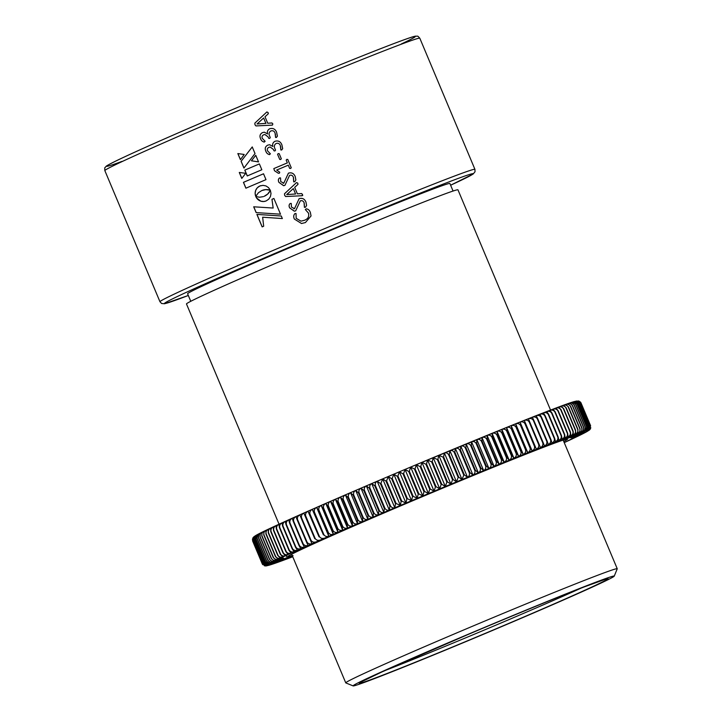<?xml version="1.0" encoding="UTF-8"?>
<svg xmlns="http://www.w3.org/2000/svg" width="722" height="722" viewBox="0 0 722 722"><rect width="100%" height="100%" fill="white"/><g stroke="black" fill="none" stroke-linecap="round" stroke-linejoin="round"><path stroke-width="1.08" d="M264.198 565.678L266.165 565.822L262.438 564.216M253.422 537.258L252.718 540.931A178.108 3.727 157.2 0 0 252.709 540.949L252.962 537.863M252.474 539.154L252.682 541.085L262.23 563.801L266.093 565.714L262.257 563.665L252.718 540.931M252.709 540.949L262.257 563.665L266.21 565.525L262.474 563.431A178.108 3.727 -22.8 0 1 262.501 563.404L252.953 540.688A178.108 3.727 157.2 0 0 252.926 540.724L254.099 536.699M262.23 563.801L262.808 564.721M254.171 536.599L253.702 536.987M252.926 540.724L262.474 563.431M578.277 400.936L580.894 402.957A178.108 3.727 157.2 0 0 580.867 402.957L576.86 400.99L580.533 402.975A178.108 3.727 157.2 0 0 580.488 402.975L576.391 401.044L579.974 403.066A178.108 3.727 157.2 0 0 579.901 403.084L575.732 401.188L579.206 403.246A178.108 3.727 157.2 0 0 579.116 403.273L574.874 401.414L578.25 403.508A178.108 3.727 157.2 0 0 578.132 403.544C577.04 401.838 575.605 401.224 573.828 401.712L577.095 403.86A178.108 3.727 157.2 0 0 576.959 403.905C575.858 402.199 574.396 401.594 572.582 402.1L575.741 404.293A178.108 3.727 157.2 0 0 575.587 404.338C574.477 402.641 572.997 402.046 571.147 402.569L574.198 404.798A178.108 3.727 157.2 0 0 574.026 404.861C572.907 403.165 571.409 402.578 569.523 403.12L572.465 405.394A178.108 3.727 157.2 0 0 572.266 405.466C571.147 403.769 569.622 403.201 567.709 403.751L570.533 406.071A178.108 3.727 157.2 0 0 570.317 406.152C569.198 404.455 567.654 403.896 565.705 404.455L568.422 406.829A178.108 3.727 157.2 0 0 568.187 406.919C567.059 405.222 565.506 404.672 563.53 405.25L566.12 407.668A178.108 3.727 157.2 0 0 565.867 407.759C564.73 406.071 563.169 405.52 561.165 406.116L563.647 408.58A178.108 3.727 157.2 0 0 563.368 408.679C562.23 406.991 560.651 406.45 558.629 407.055L560.985 409.573A178.108 3.727 157.2 0 0 560.696 409.681C559.55 407.993 557.962 407.461 555.913 408.074L558.151 410.637A178.108 3.727 157.2 0 0 557.844 410.755C556.698 409.076 555.092 408.544 553.034 409.166L555.146 411.784A178.108 3.727 157.2 0 0 554.821 411.91C553.666 410.231 552.059 409.699 549.983 410.331L551.969 413.002A178.108 3.727 157.2 0 0 551.626 413.137C550.471 411.45 548.855 410.926 546.762 411.567L548.63 414.284A178.108 3.727 157.2 0 0 548.269 414.428C547.114 412.749 545.489 412.235 543.395 412.876L545.128 415.646A178.108 3.727 157.2 0 0 544.749 415.791C543.594 414.112 541.969 413.598 539.857 414.248L541.473 417.072A178.108 3.727 157.2 0 0 541.076 417.226C539.921 415.547 538.287 415.042 536.175 415.692L537.664 418.57A178.108 3.727 157.2 0 0 537.258 418.733C536.103 417.054 534.461 416.54 532.349 417.199L533.711 420.132A178.108 3.727 157.2 0 0 533.287 420.294C532.132 418.616 530.489 418.11 528.378 418.769L529.614 421.747A178.108 3.727 157.2 0 0 529.172 421.928C528.017 420.249 526.383 419.744 524.271 420.394L525.381 423.435A178.108 3.727 157.2 0 0 524.921 423.615C523.766 421.937 522.141 421.431 520.03 422.09L521.013 425.177A178.108 3.727 157.2 0 0 520.544 425.366C519.389 423.688 517.764 423.182 515.661 423.832L516.519 426.982A178.108 3.727 157.2 0 0 516.04 427.171C514.885 425.493 513.261 424.978 511.176 425.637L511.907 428.832A178.108 3.727 157.2 0 0 511.411 429.03C510.255 427.352 508.64 426.837 506.564 427.487L507.178 430.745A178.108 3.727 157.2 0 0 506.663 430.944C505.517 429.265 503.911 428.751 501.844 429.4L502.332 432.704A178.108 3.727 157.2 0 0 501.817 432.911C500.671 431.233 499.073 430.709 497.025 431.35L497.386 434.707A178.108 3.727 157.2 0 0 496.853 434.924C495.716 433.236 494.137 432.713 492.106 433.353L492.341 436.756A178.108 3.727 157.2 0 0 491.808 436.981C490.671 435.294 489.092 434.77 487.088 435.393L487.206 438.85A178.108 3.727 157.2 0 0 486.664 439.075C485.527 437.397 483.975 436.864 481.989 437.478L481.989 440.989A178.108 3.727 157.2 0 0 481.43 441.214C480.301 439.527 478.758 438.994 476.809 439.599L476.691 443.164A178.108 3.727 157.2 0 0 476.123 443.398C475.004 441.702 473.479 441.16 471.547 441.756L471.313 445.366A178.108 3.727 157.2 0 0 470.744 445.609C469.625 443.913 468.118 443.362 466.222 443.949L465.88 447.613A178.108 3.727 157.2 0 0 465.293 447.848C464.183 446.16 462.703 445.6 460.835 446.178L460.374 449.878A178.108 3.727 157.2 0 0 459.788 450.122C458.687 448.425 457.225 447.866 455.392 448.425L454.824 452.18A178.108 3.727 157.2 0 0 454.237 452.423C453.136 450.727 451.692 450.149 449.905 450.699L449.228 454.499A178.108 3.727 157.2 0 0 448.633 454.752C447.541 453.046 446.124 452.459 444.373 452.992L443.588 456.845A178.108 3.727 157.2 0 0 442.992 457.089L438.805 455.311L437.92 459.21A178.108 3.727 157.2 0 0 437.315 459.454L433.209 457.649L432.225 461.584A178.108 3.727 157.2 0 0 431.621 461.836L427.586 459.995L426.503 463.975A178.108 3.727 157.2 0 0 425.899 464.228L421.955 462.351L420.782 466.376A178.108 3.727 157.2 0 0 420.177 466.629L416.314 464.715L415.051 468.777A178.108 3.727 157.2 0 0 414.446 469.038L410.674 467.089L409.32 471.195A178.108 3.727 157.2 0 0 408.715 471.448L405.042 469.462L403.598 473.605A178.108 3.727 157.2 0 0 402.993 473.858L399.419 471.836L397.894 476.015A178.108 3.727 157.2 0 0 397.29 476.267L393.815 474.21L392.217 478.415A178.108 3.727 157.2 0 0 391.613 478.677L388.237 476.574L386.568 480.816A178.108 3.727 157.2 0 0 385.972 481.069L382.696 478.93L380.954 483.208A178.108 3.727 157.2 0 0 380.359 483.46L377.2 481.267C375.548 482.161 374.944 483.596 375.386 485.581A178.108 3.727 157.2 0 0 374.799 485.825L371.74 483.596C370.061 484.498 369.429 485.951 369.863 487.937A178.108 3.727 157.2 0 0 369.285 488.18L366.343 485.906C364.619 486.827 363.978 488.28 364.402 490.274A178.108 3.727 157.2 0 0 363.825 490.518L361 488.198C359.249 489.128 358.581 490.599 359.005 492.584A178.108 3.727 157.2 0 0 358.437 492.828L355.72 490.464C353.942 491.411 353.266 492.882 353.672 494.877A178.108 3.727 157.2 0 0 353.112 495.121L350.522 492.702C348.717 493.658 348.022 495.139 348.428 497.142A178.108 3.727 157.2 0 0 347.878 497.377L345.396 494.913C343.564 495.888 342.86 497.377 343.257 499.371A178.108 3.727 157.2 0 0 342.715 499.606L340.36 497.088C338.51 498.072 337.779 499.57 338.185 501.573A178.108 3.727 157.2 0 0 337.652 501.799L335.414 499.236C333.546 500.229 332.806 501.727 333.203 503.73A178.108 3.727 157.2 0 0 332.68 503.965L330.559 501.339C328.672 502.35 327.932 503.857 328.32 505.86A178.108 3.727 157.2 0 0 327.806 506.077L325.821 503.414C323.916 504.425 323.158 505.932 323.546 507.945A178.108 3.727 157.2 0 0 323.05 508.162L321.182 505.436C319.268 506.456 318.501 507.972 318.889 509.985A178.108 3.727 157.2 0 0 318.402 510.192L316.66 507.422C314.738 508.45 313.971 509.967 314.35 511.97A178.108 3.727 157.2 0 0 313.88 512.187L312.265 509.353C310.334 510.391 309.558 511.907 309.937 513.92A178.108 3.727 157.2 0 0 309.476 514.118L307.987 511.239C306.047 512.277 305.271 513.802 305.65 515.815A178.108 3.727 157.2 0 0 305.207 516.013L303.845 513.08C301.904 514.118 301.128 515.643 301.507 517.656A178.108 3.727 157.2 0 0 301.074 517.845L299.838 514.858C297.897 515.896 297.121 517.421 297.5 519.434A178.108 3.727 157.2 0 0 297.085 519.623L295.975 516.582C294.034 517.629 293.258 519.154 293.637 521.167A178.108 3.727 157.2 0 0 293.24 521.347L292.248 518.252C290.316 519.289 289.54 520.815 289.928 522.827A178.108 3.727 157.2 0 0 289.54 523.008L288.683 519.858C286.751 520.896 285.984 522.421 286.363 524.434A178.108 3.727 157.2 0 0 286.002 524.605L285.262 521.401C283.349 522.439 282.582 523.964 282.97 525.977A178.108 3.727 157.2 0 0 282.618 526.139L282.013 522.89C280.109 523.919 279.351 525.445 279.739 527.457A178.108 3.727 157.2 0 0 279.405 527.601L278.918 524.307C277.022 525.327 276.273 526.852 276.67 528.865A178.108 3.727 157.2 0 0 276.355 529.009L275.994 525.652C274.116 526.672 273.376 528.188 273.773 530.201A178.108 3.727 157.2 0 0 273.476 530.336L273.232 526.934C271.382 527.944 270.651 529.461 271.048 531.473A178.108 3.727 157.2 0 0 270.768 531.6L270.651 528.143C268.819 529.154 268.097 530.661 268.503 532.665A178.108 3.727 157.2 0 0 268.241 532.791L268.241 529.28C266.436 530.282 265.732 531.78 266.138 533.784A178.108 3.727 157.2 0 0 265.895 533.901L266.012 530.345C264.234 531.329 263.548 532.827 263.954 534.831A178.108 3.727 157.2 0 0 263.738 534.939L263.972 531.329C262.212 532.313 261.545 533.802 261.96 535.805A178.108 3.727 157.2 0 0 261.761 535.904L262.104 532.24C260.38 533.215 259.73 534.695 260.155 536.699A178.108 3.727 157.2 0 0 259.974 536.789L260.434 533.08C258.747 534.036 258.115 535.516 258.539 537.511A178.108 3.727 157.2 0 0 258.386 537.592L258.954 533.838C257.294 534.785 256.68 536.247 257.122 538.242A178.108 3.727 157.2 0 0 256.978 538.314L257.655 534.515L255.895 538.901A178.108 3.727 157.2 0 0 255.778 538.964L256.554 535.11L254.866 539.469A178.108 3.727 157.2 0 0 254.767 539.524L255.651 535.634L254.027 539.957A178.108 3.727 157.2 0 0 253.954 540.011L254.938 536.067L253.395 540.372A178.108 3.727 157.2 0 0 253.341 540.408L254.415 536.428L252.953 540.688M262.501 563.404L266.535 565.245L262.889 563.115A178.108 3.727 -22.8 0 1 262.943 563.079L253.395 540.372M253.341 540.408L262.889 563.115M254.225 536.554L254.911 536.085C260.786 531.663 334.096 499.191 415.52 465.013L508.207 426.792C546.734 411.341 568.918 402.894 574.757 401.441L578.593 400.99M262.943 563.079L267.05 564.893L263.503 562.718A178.108 3.727 -22.8 0 1 263.575 562.673L254.027 539.957M253.954 540.011L263.503 562.718M263.575 562.673L267.763 564.451L264.315 562.239A178.108 3.727 -22.8 0 1 264.405 562.185L254.866 539.469M254.767 539.524L264.315 562.239M264.405 562.185C265.497 563.882 266.914 564.469 268.674 563.936L265.326 561.68A178.108 3.727 -22.8 0 1 265.443 561.608L255.895 538.901M255.778 538.964L265.326 561.68M265.443 561.608C266.535 563.313 267.979 563.882 269.775 563.341L266.526 561.03A178.108 3.727 -22.8 0 1 266.671 560.958L257.122 538.242M256.978 538.314L266.526 561.03M266.671 560.958C267.772 562.655 269.234 563.223 271.066 562.655L267.925 560.308A178.108 3.727 -22.8 0 1 268.088 560.227L258.539 537.511M258.386 537.592L267.925 560.308M268.088 560.227C269.198 561.915 270.687 562.474 272.546 561.896L269.523 559.496A178.108 3.727 -22.8 0 1 269.703 559.406L260.155 536.699M259.974 536.789L269.523 559.496M269.703 559.406C270.822 561.102 272.329 561.653 274.225 561.066L271.31 558.611A178.108 3.727 -22.8 0 1 271.508 558.521L261.96 535.805M261.761 535.904L271.31 558.611M271.508 558.521C272.627 560.209 274.152 560.75 276.084 560.155L273.286 557.655A178.108 3.727 -22.8 0 1 273.503 557.546L263.954 534.831M263.738 534.939L273.286 557.655M273.503 557.546C274.631 559.234 276.174 559.776 278.132 559.162L275.443 556.617A178.108 3.727 -22.8 0 1 275.687 556.5L266.138 533.784M265.895 533.901L275.443 556.617M275.687 556.5C276.815 558.187 278.376 558.72 280.353 558.097L277.789 555.498A178.108 3.727 -22.8 0 1 278.051 555.38L268.503 532.665M268.241 532.791L277.789 555.498M278.051 555.38C279.188 557.059 280.759 557.592 282.762 556.96L280.317 554.316A178.108 3.727 -22.8 0 1 280.596 554.18L271.048 531.473M270.768 531.6L280.317 554.316M280.596 554.18C281.733 555.868 283.322 556.391 285.343 555.75L283.024 553.052A178.108 3.727 -22.8 0 1 283.313 552.917L273.773 530.201M273.476 530.336L283.024 553.052M283.313 552.917C284.459 554.595 286.056 555.11 288.105 554.469L285.903 551.716A178.108 3.727 -22.8 0 1 286.219 551.572L276.67 528.865M276.355 529.009L285.903 551.716M286.219 551.572C287.365 553.251 288.971 553.774 291.029 553.124L288.953 550.317A178.108 3.727 -22.8 0 1 289.278 550.164L279.739 527.457M279.405 527.601L288.953 550.317M289.278 550.164C290.434 551.843 292.049 552.357 294.125 551.707L292.166 548.846A178.108 3.727 -22.8 0 1 292.518 548.693L282.97 525.977M282.618 526.139L292.166 548.846M292.518 548.693C293.673 550.372 295.289 550.877 297.383 550.227L295.551 547.312A178.108 3.727 -22.8 0 1 295.912 547.15L286.363 524.434M286.002 524.605L295.551 547.312M295.912 547.15C297.067 548.828 298.7 549.334 300.794 548.684L299.088 545.715A178.108 3.727 -22.8 0 1 299.477 545.543L289.928 522.827M289.54 523.008L299.088 545.715M299.477 545.543C300.632 547.222 302.256 547.727 304.368 547.077L302.78 544.054A178.108 3.727 -22.8 0 1 303.186 543.874L293.637 521.167M293.24 521.347L302.78 544.054M303.186 543.874C304.341 545.552 305.975 546.067 308.086 545.408L306.633 542.339A178.108 3.727 -22.8 0 1 307.049 542.15L297.5 519.434M297.085 519.623L306.633 542.339M307.049 542.15C308.204 543.828 309.837 544.334 311.949 543.684L310.622 540.561A178.108 3.727 -22.8 0 1 311.056 540.363L301.507 517.656M301.074 517.845L310.622 540.561M303.845 513.08L314.756 538.72A178.108 3.727 -22.8 0 1 315.198 538.522L305.65 515.815M305.207 516.013L314.756 538.72M311.056 540.363C312.211 542.042 313.844 542.556 315.956 541.897M307.987 511.239L319.025 536.834A178.108 3.727 -22.8 0 1 319.485 536.636L309.937 513.92M309.476 514.118L319.025 536.834M315.198 538.522C316.362 540.2 317.996 540.715 320.099 540.065M312.265 509.353L323.429 534.894A178.108 3.727 -22.8 0 1 323.898 534.686L314.35 511.97M313.88 512.187L323.429 534.894M319.485 536.636C320.64 538.314 322.274 538.829 324.377 538.179M316.66 507.422L328.781 536.238L327.95 532.908A178.108 3.727 -22.8 0 1 328.438 532.692L318.889 509.985M318.402 510.192L327.95 532.908M323.898 534.686C325.053 536.365 326.678 536.888 328.781 536.238M321.182 505.436L333.293 534.262L332.598 530.878A178.108 3.727 -22.8 0 1 333.095 530.652L323.546 507.945M323.05 508.162L332.598 530.878M328.438 532.692C329.593 534.379 331.208 534.894 333.293 534.262M325.821 503.414L337.932 532.231L337.354 528.793A178.108 3.727 -22.8 0 1 337.869 528.576L328.32 505.86M327.806 506.077L337.354 528.793M333.095 530.652C334.25 532.34 335.856 532.863 337.932 532.231M330.559 501.339L342.679 530.165L342.228 526.672A178.108 3.727 -22.8 0 1 342.751 526.446L333.203 503.73M332.68 503.965L342.228 526.672M337.869 528.576C339.015 530.255 340.622 530.787 342.679 530.165M335.414 499.236L347.526 528.053L347.192 524.515A178.108 3.727 -22.8 0 1 347.733 524.28L338.185 501.573M337.652 501.799L347.192 524.515M342.751 526.446C343.889 528.134 345.486 528.666 347.526 528.053M340.36 497.088L352.471 525.914L352.264 522.322A178.108 3.727 -22.8 0 1 352.805 522.087L343.257 499.371M342.715 499.606L352.264 522.322M347.733 524.28C348.87 525.968 350.45 526.519 352.471 525.914M345.396 494.913L357.507 523.73L357.417 520.093A178.108 3.727 -22.8 0 1 357.977 519.858L348.428 497.142M347.878 497.377L357.417 520.093M352.805 522.087C353.942 523.775 355.513 524.325 357.507 523.73M350.522 492.702L362.634 521.519L362.661 517.836A178.108 3.727 -22.8 0 1 363.22 517.593L353.672 494.877M353.112 495.121L362.661 517.836M357.977 519.858C359.105 521.546 360.657 522.105 362.634 521.519M355.72 490.464L367.832 519.28L367.985 515.544A178.108 3.727 -22.8 0 1 368.554 515.3L359.005 492.584M358.437 492.828L367.985 515.544M363.22 517.593C364.348 519.289 365.892 519.849 367.832 519.28M361 488.198L373.112 517.015L373.373 513.234A178.108 3.727 -22.8 0 1 373.951 512.981L364.402 490.274M363.825 490.518L373.373 513.234M368.554 515.3C369.673 516.997 371.189 517.566 373.112 517.015M366.343 485.906L378.454 514.723L378.833 510.896A178.108 3.727 -22.8 0 1 379.411 510.644L369.863 487.937M369.285 488.18L378.833 510.896M373.951 512.981C375.061 514.687 376.568 515.264 378.454 514.723M371.74 483.596L383.86 512.421L384.339 508.541A178.108 3.727 -22.8 0 1 384.934 508.288L375.386 485.581M374.799 485.825L384.339 508.541M379.411 510.644C380.521 512.349 382.001 512.936 383.86 512.421M377.2 481.267L389.311 510.093L389.907 506.167A178.108 3.727 -22.8 0 1 390.503 505.914L380.954 483.208M380.359 483.46L389.907 506.167M384.934 508.288C386.035 509.994 387.488 510.598 389.311 510.093M382.696 478.93L394.817 507.747L395.521 503.785A178.108 3.727 -22.8 0 1 396.116 503.532L386.568 480.816M385.972 481.069L395.521 503.785M390.503 505.914C391.595 507.629 393.03 508.234 394.817 507.747M388.237 476.574L400.358 505.391L401.161 501.384A178.108 3.727 -22.8 0 1 401.766 501.131L392.217 478.415M391.613 478.677L401.161 501.384M396.116 503.532L400.358 505.391M393.815 474.21L405.935 503.026L406.838 498.983A178.108 3.727 -22.8 0 1 407.443 498.731L397.894 476.015M397.29 476.267L406.838 498.983M401.766 501.131L405.935 503.026M399.419 471.836L411.531 500.662L412.542 496.574A178.108 3.727 -22.8 0 1 413.146 496.321L403.598 473.605M402.993 473.858L412.542 496.574M407.443 498.731L411.531 500.662M405.042 469.462L417.154 498.288L418.264 494.164A178.108 3.727 -22.8 0 1 418.868 493.902L409.32 471.195M408.715 471.448L418.264 494.164M413.146 496.321L417.154 498.288M410.674 467.089L422.794 495.915L423.985 491.754A178.108 3.727 -22.8 0 1 424.599 491.492L415.051 468.777M414.446 469.038L423.985 491.754M418.868 493.902L422.794 495.915M416.314 464.715L428.435 493.541L429.725 489.345A178.108 3.727 -22.8 0 1 430.33 489.083L420.782 466.376M420.177 466.629L429.725 489.345M424.599 491.492L428.435 493.541M421.955 462.351L434.075 491.177L435.447 486.944A178.108 3.727 -22.8 0 1 436.052 486.691L426.503 463.975M425.899 464.228L435.447 486.944M430.33 489.083L434.075 491.177M427.586 459.995L439.707 488.812L441.16 484.552A178.108 3.727 -22.8 0 1 441.774 484.3L432.225 461.584M431.621 461.836L441.16 484.552M436.052 486.691L439.707 488.812M433.209 457.649L445.321 486.466L446.864 482.17A178.108 3.727 -22.8 0 1 447.469 481.917L437.92 459.21M437.315 459.454L446.864 482.17M441.774 484.3L445.321 486.466M438.805 455.311L450.916 484.137L452.541 479.805A178.108 3.727 -22.8 0 1 453.136 479.561L443.588 456.845M442.992 457.089L452.541 479.805M447.469 481.917L450.916 484.137M444.373 452.992L456.484 481.818L458.181 477.459A178.108 3.727 -22.8 0 1 458.777 477.215L449.228 454.499M448.633 454.752L458.181 477.459M453.136 479.561L456.484 481.818M449.905 450.699L462.017 479.516L463.777 475.139A178.108 3.727 -22.8 0 1 464.372 474.896L454.824 452.18M454.237 452.423L463.777 475.139M458.777 477.215L462.017 479.516M455.392 448.425L467.504 477.242C469.165 476.303 469.778 474.832 469.336 472.838A178.108 3.727 -22.8 0 1 469.923 472.594L460.374 449.878M459.788 450.122L469.336 472.838M464.372 474.896L467.504 477.242M460.835 446.178L472.946 474.995C474.643 474.038 475.275 472.558 474.841 470.563A178.108 3.727 -22.8 0 1 475.428 470.32L465.88 447.613M465.293 447.848L474.841 470.563M469.923 472.594L472.946 474.995M466.222 443.949L478.334 472.775C480.058 471.8 480.717 470.32 480.292 468.316A178.108 3.727 -22.8 0 1 480.861 468.082L471.313 445.366M470.744 445.609L480.292 468.316M475.428 470.32L478.334 472.775M471.547 441.756L483.659 470.582C485.419 469.598 486.087 468.109 485.671 466.105A178.108 3.727 -22.8 0 1 486.24 465.871L476.691 443.164M476.123 443.398L485.671 466.105M480.861 468.082L483.659 470.582M476.809 439.599L488.92 468.425C490.707 467.432 491.393 465.934 490.978 463.93A178.108 3.727 -22.8 0 1 491.538 463.704L481.989 440.989M481.43 441.214L490.978 463.93M486.24 465.871L488.92 468.425M481.989 437.478L494.101 466.304C495.915 465.302 496.619 463.795 496.204 461.791A178.108 3.727 -22.8 0 1 496.754 461.566L487.206 438.85M486.664 439.075L496.204 461.791M491.538 463.704L494.101 466.304M487.088 435.393L499.209 464.219C501.041 463.208 501.754 461.701 501.348 459.688A178.108 3.727 -22.8 0 1 501.889 459.472L492.341 436.756M491.808 436.981L501.348 459.688M496.754 461.566L499.209 464.219M492.106 433.353L504.218 462.17C506.077 461.159 506.799 459.643 506.402 457.631A178.108 3.727 -22.8 0 1 506.934 457.423L497.386 434.707M496.853 434.924L506.402 457.631M501.889 459.472L504.218 462.17M497.025 431.35L509.145 460.176C511.014 459.147 511.754 457.631 511.366 455.627A178.108 3.727 -22.8 0 1 511.88 455.411L502.332 432.704M501.817 432.911L511.366 455.627M506.934 457.423L509.145 460.176M501.844 429.4L513.965 458.217C515.851 457.188 516.6 455.672 516.212 453.66A178.108 3.727 -22.8 0 1 516.726 453.452L507.178 430.745M506.663 430.944L516.212 453.66M511.88 455.411L513.965 458.217M506.564 427.487L518.685 456.313C520.589 455.284 521.347 453.759 520.959 451.746A178.108 3.727 -22.8 0 1 521.455 451.548L511.907 428.832M511.411 429.03L520.959 451.746M516.726 453.452L518.685 456.313M511.176 425.637L523.288 454.454C525.201 453.425 525.968 451.9 525.589 449.887A178.108 3.727 -22.8 0 1 526.067 449.689L516.519 426.982M516.04 427.171L525.589 449.887M521.455 451.548L523.288 454.454M515.661 423.832L527.773 452.658C529.704 451.62 530.471 450.095 530.092 448.082A178.108 3.727 -22.8 0 1 530.562 447.893L521.013 425.177M520.544 425.366L530.092 448.082M526.067 449.689L527.773 452.658M520.03 422.09L532.141 450.907C534.081 449.869 534.858 448.344 534.47 446.331A178.108 3.727 -22.8 0 1 534.93 446.151L525.381 423.435M524.921 423.615L534.47 446.331M530.562 447.893L532.141 450.907M524.271 420.394L536.383 449.219C538.323 448.182 539.099 446.656 538.72 444.644A178.108 3.727 -22.8 0 1 539.163 444.463L529.614 421.747M529.172 421.928L538.72 444.644M534.93 446.151L536.383 449.219M528.378 418.769L540.498 447.586C542.439 446.548 543.215 445.023 542.836 443.01A178.108 3.727 -22.8 0 1 543.26 442.839L533.711 420.132M533.287 420.294L542.836 443.01M539.163 444.463L540.498 447.586M543.26 442.839L544.469 446.015C546.41 444.978 547.186 443.452 546.807 441.44A178.108 3.727 -22.8 0 1 547.213 441.277L537.664 418.57M537.258 418.733L546.807 441.44M547.213 441.277L548.296 444.508C550.227 443.479 551.012 441.954 550.624 439.942A178.108 3.727 -22.8 0 1 551.021 439.788L541.473 417.072M541.076 417.226L550.624 439.942M551.021 439.788L551.978 443.073C553.909 442.035 554.686 440.519 554.297 438.507A178.108 3.727 -22.8 0 1 554.677 438.362L545.128 415.646M544.749 415.791L554.297 438.507M554.677 438.362L555.507 441.693C557.429 440.673 558.196 439.156 557.817 437.144A178.108 3.727 -22.8 0 1 558.178 437L548.63 414.284M548.269 414.428L557.817 437.144M558.178 437L558.882 440.393C560.795 439.373 561.563 437.857 561.174 435.844A178.108 3.727 -22.8 0 1 561.517 435.709L551.969 413.002M551.626 413.137L561.174 435.844M561.517 435.709L562.095 439.156C563.999 438.137 564.757 436.63 564.369 434.626A178.108 3.727 -22.8 0 1 564.694 434.5L555.146 411.784M554.821 411.91L564.369 434.626M564.694 434.5L565.145 437.983C567.032 436.981 567.781 435.474 567.393 433.471A178.108 3.727 -22.8 0 1 567.7 433.353L558.151 410.637M557.844 410.755L567.393 433.471M567.7 433.353L568.034 436.891C569.902 435.898 570.633 434.4 570.245 432.397A178.108 3.727 -22.8 0 1 570.533 432.288L560.985 409.573M560.696 409.681L570.245 432.397M570.533 432.288L570.741 435.88C572.591 434.888 573.322 433.399 572.916 431.395A178.108 3.727 -22.8 0 1 573.196 431.296L563.647 408.58M563.368 408.679L572.916 431.395M573.196 431.296L573.286 434.933C575.109 433.958 575.822 432.469 575.416 430.474A178.108 3.727 -22.8 0 1 575.669 430.384L566.12 407.668M565.867 407.759L575.416 430.474M575.669 430.384L575.642 434.066C577.447 433.11 578.141 431.63 577.735 429.626A178.108 3.727 -22.8 0 1 577.97 429.545L568.422 406.829M568.187 406.919L577.735 429.626M577.97 429.545L577.826 433.281C579.604 432.334 580.28 430.863 579.865 428.868A178.108 3.727 -22.8 0 1 580.082 428.787L570.533 406.071M570.317 406.152L579.865 428.868M580.082 428.787L579.82 432.568C581.571 431.639 582.23 430.168 581.815 428.182A178.108 3.727 -22.8 0 1 582.013 428.11L572.465 405.394M572.266 405.466L581.815 428.182M582.013 428.11L581.634 431.946C583.349 431.025 583.999 429.563 583.575 427.577A178.108 3.727 -22.8 0 1 583.746 427.514L574.198 404.798M574.026 404.861L583.575 427.577M583.746 427.514L583.259 431.395C584.937 430.483 585.569 429.039 585.136 427.054A178.108 3.727 -22.8 0 1 585.289 427L575.741 404.293M575.587 404.338L585.136 427.054M585.289 427L584.694 430.926C586.345 430.032 586.95 428.597 586.508 426.612A178.108 3.727 -22.8 0 1 586.643 426.576L577.095 403.86M576.959 403.905L586.508 426.612M586.643 426.576L585.939 430.538L587.681 426.26A178.108 3.727 -22.8 0 1 587.798 426.224L578.25 403.508M578.132 403.544L587.681 426.26M587.798 426.224L586.986 430.231L588.665 425.989A178.108 3.727 -22.8 0 1 588.755 425.962L579.206 403.246M579.116 403.273L588.665 425.989M588.755 425.962L587.843 430.005L589.45 425.8A178.108 3.727 -22.8 0 1 589.522 425.781L579.974 403.066M579.901 403.084L589.45 425.8M589.522 425.781L588.511 429.87L590.027 425.691A178.108 3.727 -22.8 0 1 590.082 425.682L580.533 402.975M580.488 402.975L590.027 425.691M590.082 425.682L588.981 429.807L590.416 425.673A178.108 3.727 -22.8 0 1 590.443 425.673L580.894 402.957M580.867 402.957L590.416 425.673M580.56 402.199L579.062 401.134M590.443 425.673L589.242 429.834L590.605 425.736L581.057 403.029L590.605 425.736L589.323 429.942L590.813 427.704M590.262 429.076L589.784 429.662M292.275 555.642A151.728 3.177 -22.8 0 1 289.865 556.373A151.728 3.177 -22.8 0 1 287.852 556.599A151.728 3.177 -22.8 0 1 416.693 499.073A151.728 3.177 -22.8 0 1 565.588 439.364A151.728 3.177 -22.8 0 1 567.537 439.03A151.728 3.177 -22.8 0 1 563.765 441.521M286.435 556.527L286.995 556.292M283.394 558.241L271.039 563.404L283.322 558.025M277.528 560.642L276.923 561.003M280.443 559.631L270.624 563.873L280.443 559.631M279.044 560.48L280.019 560.191L279.044 560.48M284.08 558.539L271.734 563.846L284.08 558.539M275.56 562.321L275.091 562.501M287.121 557.619L273.34 563.458L287.248 557.601M285.596 558.268L285.136 558.548L285.569 558.196M287.302 557.673L276.373 562.483L287.302 557.673M290.785 556.454L290.289 556.644M292.663 556.229L283.827 559.875L292.527 556.229M292.572 555.958L279.838 561.31L293.078 555.651M279.811 561.238L280.362 561.003M580.903 433.615L570.994 437.902L580.867 433.525M580.858 433.66L577.383 435.167L580.858 433.66M563.629 439.635L579.595 433.065L563.629 439.635M574.694 434.96L562.763 439.933L574.649 434.843M573.927 435.673L568.367 438.055L573.909 435.619M568.467 438.046L578.069 433.985L568.467 437.992M584.54 431.81L580.948 433.272L584.54 431.81M570.922 437.46L580.813 433.38L570.922 437.46M571.228 437.667L575.028 436.025L571.228 437.667M569.857 437.658L583.656 431.909L569.857 437.658M285.199 558.593L278.169 561.716L285.271 558.747M274.541 561.581L281.589 558.629L274.541 561.581M467.071 634.746A141.647 2.969 157.2 0 0 353.139 685.9A141.647 2.969 157.2 0 0 500.274 627.183A141.647 2.969 157.2 0 0 614.241 576.147A141.647 2.969 157.2 0 0 467.071 634.746M353.139 685.9L345.811 682.913A147.252 3.087 -22.8 0 1 345.757 682.859A147.252 3.087 -22.8 0 1 464.237 629.737A147.252 3.087 -22.8 0 1 617.238 568.737A147.252 3.087 -22.8 0 1 617.238 568.81L614.241 576.147M255.778 196.393L258.377 192.756L261.815 190.527L265.804 189.606L270.317 190.247L268.521 187.621L265.967 185.933L262.979 185.346L259.893 185.969L257.321 187.747L255.696 190.31L255.128 193.315L255.778 196.393M256.13 212.593L280.515 214.19L273.909 198.469A170.825 3.574 157.2 0 0 271.95 199.299L273.16 208.044L253.693 206.799L256.13 212.593L280.551 214.19M263.683 226.23L262.637 217.223L282.347 218.549L281.273 216.004L256.897 214.407L262.14 226.888A170.825 3.574 157.2 0 1 263.683 226.23M259.378 163.921L261.833 169.751A170.825 3.574 157.2 0 0 247.249 175.951L244.794 170.121A170.825 3.574 157.2 0 1 259.378 163.921A170.6 3.574 157.2 0 0 244.848 170.103L244.794 170.121M237.836 153.569L240.408 159.679L244.198 154.463L237.836 153.569M252.24 146.936L241.103 161.322L243.937 168.064L255.019 153.551L252.24 146.936M258.53 161.899L255.759 155.311L251.437 160.807L258.53 161.899M263.386 196.619L259.559 197.232L255.796 196.546L256.581 197.999L260.85 201.185L263.882 201.51L266.183 200.924L268.774 199.128L270.434 196.546L271.012 193.514L270.371 190.373L267.682 194.056L264.234 196.294M255.796 196.546L256.166 197.314M245.715 173.307L239.28 172.459L241.789 178.433L245.715 173.307M263.53 173.785L265.985 179.643A170.825 3.574 157.2 0 0 245.895 188.198L243.431 182.341A170.825 3.574 157.2 0 1 263.53 173.785A170.6 3.574 157.2 0 0 243.494 182.323L243.431 182.341M453.064 191.041L449.896 183.514A142.261 2.978 157.2 0 0 302.076 242.439A142.261 2.978 157.2 0 0 187.603 293.773L190.77 301.3M550.552 410.087L457.965 189.841A147.252 3.087 157.2 0 0 304.964 250.832A147.252 3.087 157.2 0 0 186.484 303.962L279.062 524.208M305.352 209.551L306.155 208.848C308.195 209.01 309.603 210.273 310.397 212.629L311.047 215.95L305.424 222.556L301.525 223.513L294.359 219.055C293.322 216.853 293.529 215.021 294.991 213.55L296.047 213.55L296.173 218.297L300.966 221.149L304.359 220.318C307.987 218.983 309.35 216.573 308.447 213.089L305.352 209.551L306.155 208.848C308.195 209.01 309.612 210.264 310.397 212.629L311.047 215.941M301.534 223.513L294.377 219.055C293.34 216.853 293.547 215.012 295 213.55L296.065 213.541M308.673 213.73L308.447 213.089C309.35 216.582 307.996 218.992 304.368 220.318L300.966 221.149M294.513 208.649L293.854 208.829L294.513 208.649L299.143 198.667C302.319 197.756 304.585 198.875 305.938 202.034L306.588 205.4L305.505 207.241L304.386 207.268L304.106 202.765C303.357 200.978 302.103 200.337 300.325 200.842L295.668 210.851L294.332 211.203L289.666 207.891C288.755 206.041 288.935 204.579 290.199 203.505L291.255 203.423L291.453 207.079L294.513 208.649L299.143 198.658C302.319 197.747 304.585 198.875 305.938 202.025L306.588 205.4M304.449 207.358L304.224 203.081M294.432 211.194L289.684 207.891C288.773 206.041 288.953 204.579 290.217 203.505L291.255 203.423M290.334 196.303L285.65 196.519L284.685 195.364L284.513 193.767L296.552 182.558L297.726 183.126L297.861 184.48L294.684 187.377L297.401 193.839L301.625 193.568L302.518 194.525L302.076 195.734L285.632 196.528L284.667 195.364L284.495 193.767L296.552 182.558L297.726 183.117L298.033 184.173M302.762 195.4L302.076 195.734L302.518 194.534L301.625 193.568L297.41 193.839M283.123 183.325L283.791 183.144L288.421 173.154C291.598 172.251 293.854 173.37 295.217 176.529L295.867 179.895L294.784 181.736L293.664 181.763L293.385 177.26C292.636 175.473 291.381 174.832 289.603 175.338L284.946 185.337L283.611 185.698L278.945 182.386C278.033 180.536 278.214 179.074 279.477 177.991L280.533 177.91L280.732 181.574L283.791 183.144L288.421 173.154C291.598 172.242 293.863 173.361 295.217 176.52L295.867 179.895M293.728 181.854L293.502 177.567M283.71 185.68L278.963 182.386C278.051 180.536 278.232 179.065 279.495 177.991L280.551 177.91M286.183 160.131L286.805 159.363L287.78 159.472L291.237 167.703L290.641 168.47L289.648 168.379L288.295 165.167A170.825 3.574 157.2 0 0 276.697 170.049L279.739 172.215L279.396 173.199L278.331 173.253L274.495 170.753L273.818 168.587A170.825 3.574 157.2 0 1 287.338 162.883L286.183 160.122L286.805 159.363L287.78 159.463L291.237 167.703L290.641 168.47M278.34 173.253L279.414 173.199L278.331 173.253L274.513 170.753L273.818 168.587A170.6 3.574 157.2 0 1 287.347 162.892L287.347 162.892M279.188 153.687L281.309 158.741L280.696 159.517L279.721 159.418L277.591 154.355L278.205 153.596L279.188 153.687M279.73 159.418L280.696 159.526L279.721 159.418L277.6 154.355L278.214 153.605M269.73 154.49C267.844 154.364 266.535 153.235 265.795 151.124C264.649 148.443 265.317 146.44 267.79 145.122L269.604 144.716L272.835 146.458A170.825 3.574 157.2 0 1 272.862 146.449L272.871 146.449C272.23 144.147 272.934 142.424 274.974 141.286C278.25 140.357 280.551 141.539 281.896 144.842L282.663 148.57L281.688 149.986L280.84 149.959L280.317 145.546C279.513 143.579 278.123 142.884 276.165 143.47C274.279 144.707 273.864 146.431 274.911 148.624L275.542 150.113L274.929 150.961L273.954 150.799L273.385 149.445L270.181 147.026L268.954 147.306C267.411 148.073 266.95 149.264 267.573 150.889L270.398 153.813L269.216 154.652M281.688 149.986L280.84 149.968L280.659 146.575M273.963 150.799L274.938 150.961L273.954 150.799L273.394 149.445L270.199 147.026M264.351 132.189L262.537 132.595C260.073 133.913 259.406 135.907 260.552 138.588L260.552 138.588C261.283 140.709 262.6 141.828 264.487 141.963C262.582 141.837 261.265 140.709 260.534 138.597C259.388 135.916 260.055 133.913 262.519 132.595L264.342 132.189L267.573 133.94C266.959 131.621 267.672 129.897 269.712 128.76C272.979 127.83 275.29 129.012 276.634 132.316L277.401 136.043L276.427 137.46L275.569 137.433L275.055 133.019C274.243 131.052 272.862 130.366 270.903 130.944C269.008 132.18 268.593 133.904 269.649 136.097L270.272 137.586L269.658 138.434L268.692 138.272L268.115 136.918L264.92 134.5L263.683 134.788C262.149 135.546 261.689 136.747 262.303 138.362L265.136 141.286L263.945 142.126M275.569 137.442L276.427 137.469L275.569 137.442L275.398 134.039M268.701 138.281L269.676 138.434L268.701 138.281L268.124 136.918L264.938 134.5M277.383 136.305L276.634 132.325C275.29 129.021 272.979 127.83 269.721 128.76L269.721 128.76C267.672 129.906 266.969 131.621 267.6 133.931L267.6 133.931A170.6 3.574 157.2 0 0 267.573 133.94A170.825 3.574 157.2 0 0 267.564 133.94M260.66 125.7L255.976 125.926L255.001 124.762L254.83 123.164L266.869 111.955L268.043 112.524L268.187 113.877L265.01 116.774L267.727 123.236L271.941 122.966L272.844 123.931L272.402 125.132L255.958 125.926L254.983 124.762L254.812 123.173L266.869 111.955L268.043 112.524L268.358 113.571M272.844 123.931L272.402 125.132L272.844 123.931L271.941 122.966L267.736 123.245M243.494 182.323L245.949 188.171M239.352 172.468L241.834 178.379M256.22 197.296L256.581 197.999M256.635 197.99L257.059 198.64M257.113 198.622L257.592 199.227M257.646 199.209L258.169 199.741M258.223 199.723L258.792 200.202M258.837 200.184L259.442 200.599M259.496 200.581L260.137 200.924M260.182 200.915L260.85 201.185M260.895 201.176L261.59 201.384M261.635 201.366L262.339 201.501M262.384 201.483L263.106 201.546M263.151 201.528L263.882 201.51M263.927 201.492L264.649 201.393M264.694 201.384L265.461 201.185M269.378 192.133L269.008 192.594M269.044 192.584L268.62 193.072M268.656 193.063L268.178 193.568M268.214 193.55L267.682 194.056M267.718 194.047L266.499 195.021M266.535 195.012L265.055 195.906M265.1 195.897L264.279 196.285M255.796 155.302L251.437 160.807M251.473 160.798L258.566 161.89M252.276 146.927L241.103 161.322M241.148 161.313L243.973 168.018M237.899 153.578L240.444 159.625M244.848 170.103L247.303 175.933M282.374 218.54L262.637 217.223M256.96 214.416L262.194 226.861M273.909 198.478A170.6 3.574 157.2 0 0 271.986 199.29L271.95 199.299M271.986 199.29L273.16 208.044M253.765 206.799L256.184 212.575M263.485 189.958L262.664 190.202M263.53 189.949L264.288 189.778M264.333 189.769L265.064 189.669M265.109 189.651L265.804 189.606M265.84 189.597L266.508 189.588M266.544 189.579L267.158 189.606M267.203 189.597L267.772 189.66M267.808 189.651L268.331 189.742M268.367 189.724L268.828 189.832M269.658 190.012L270.136 190.184M260.696 185.68L259.893 185.969M259.938 185.96L259.171 186.321M259.216 186.312L258.503 186.745M258.548 186.727L257.88 187.224M257.925 187.206L257.321 187.747M257.366 187.738L256.824 188.334M256.87 188.316L256.382 188.956M256.427 188.938L256.003 189.615M256.057 189.597L255.696 190.31M255.741 190.292L255.444 191.032M255.498 191.014L255.272 191.772M255.317 191.763L255.164 192.539M255.218 192.521L255.128 193.315M255.182 193.297L255.173 194.101M255.227 194.083L255.29 194.886M255.335 194.868L255.48 195.671M255.534 195.653L255.805 196.429M265.922 123.399L263.647 117.993L257.05 123.967L265.922 123.399L263.647 117.993M257.05 123.967L265.913 123.39M272.835 146.458L272.844 146.467A170.6 3.574 157.2 0 1 272.871 146.449C272.239 144.147 272.943 142.424 274.983 141.286C278.25 140.357 280.551 141.548 281.896 144.851L282.654 148.831M281.697 149.995L280.84 149.968M269.748 154.49C267.862 154.355 266.553 153.235 265.813 151.115C264.676 148.434 265.335 146.44 267.808 145.122L269.604 144.716M291.237 167.703L290.641 168.479M294.784 181.736L293.692 181.809M283.141 183.316L283.809 183.144M286.733 194.57L295.596 193.992L293.322 188.586L286.733 194.57L295.596 193.992L293.322 188.586M305.514 207.241L304.413 207.313M589.071 430.276L564.225 442.631A174.751 3.664 157.2 0 0 586.499 430.493A174.751 3.664 157.2 0 0 400.457 505.409A174.751 3.664 157.2 0 0 268.945 565.254A174.751 3.664 157.2 0 0 292.744 556.752L266.734 565.822M258.954 533.838A174.751 3.664 -22.8 0 1 416.423 464.634A174.751 3.664 -22.8 0 1 572.582 402.109M104.852 170.627L159.968 301.742A170.825 3.574 -22.8 0 1 297.428 240.11A170.825 3.574 -22.8 0 1 474.932 169.345L419.816 38.23A170.825 3.574 157.2 0 0 242.312 108.986A170.825 3.574 157.2 0 0 104.852 170.627C104.555 166.069 104.97 168.352 105.926 166.493C106.251 166.385 104.41 166.556 119.374 159.327C140.357 149.292 188.397 128.227 241.392 105.8A167.468 3.511 -22.8 0 0 122.054 161.376M474.932 169.345L475.022 171.764L473.154 174.02L450.618 185.22A167.468 3.511 157.2 0 0 448.254 182.161A167.468 3.511 157.2 0 0 299.125 243.115A167.468 3.511 157.2 0 0 188.325 295.478L164.553 303.745L161.629 303.502L159.968 301.742M499.489 627.355A134.978 2.825 -22.8 0 1 360.242 683.211A134.978 2.825 -22.8 0 1 467.847 634.566A134.978 2.825 -22.8 0 1 607.103 578.719A134.978 2.825 -22.8 0 1 499.489 627.355M384.907 670.594A131.621 2.753 157.2 0 0 497.792 624.349A131.621 2.753 157.2 0 0 581.084 588.132M241.401 105.8A167.468 3.511 -22.8 0 1 385.539 46.768A167.468 3.511 -22.8 0 1 401.161 44.051M589.125 430.231L589.73 429.716M589.955 429.482L590.56 428.561M580.488 402.109L580.912 402.714M252.736 538.278L253.341 537.358M264.703 565.84L265.687 565.94M265.904 565.931L266.68 565.831M606.543 578.854L584.432 586.833C558.657 596.76 512.106 615.83 467.856 634.566L381.821 671.992L360.468 682.299M291.679 554.225L345.757 682.859M563.169 440.104L617.238 568.737M419.816 38.23C416.765 34.827 418.11 36.723 416.116 36.1L415.231 36.217C412.208 36.587 396.468 42.39 368.003 53.645C332.093 67.913 289.892 85.295 241.392 105.8"/></g></svg>
